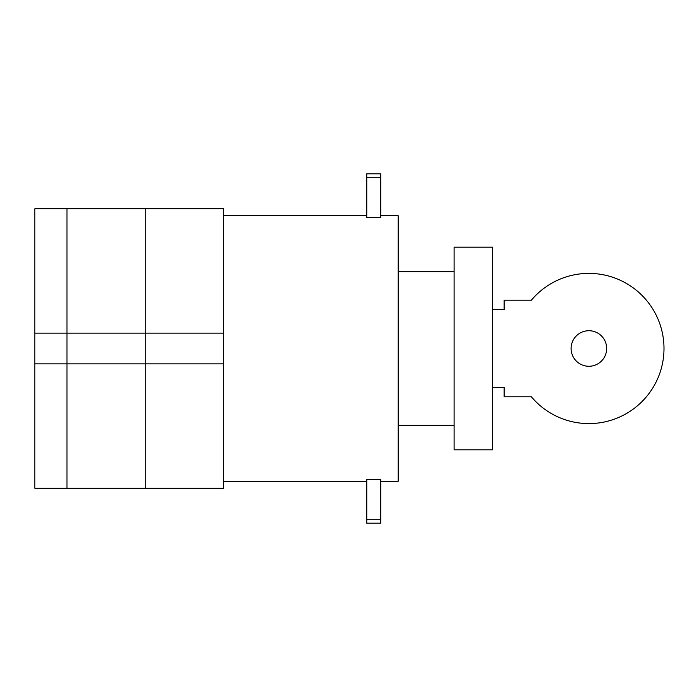 <?xml version="1.0" encoding="UTF-8"?>
<svg xmlns="http://www.w3.org/2000/svg" width="697" height="697" viewBox="0 0 697 697"><rect width="100%" height="100%" fill="white"/><g stroke="black" fill="none" stroke-linecap="round" stroke-linejoin="round"><path stroke-width="1.05" d="M571.113 348.491A17.773 17.773 0 0 0 588.887 366.273A17.773 17.773 0 0 0 606.669 348.491A17.773 17.773 0 0 0 588.887 330.718A17.773 17.773 0 0 0 571.113 348.491M492.526 309.468L504.149 309.468L504.149 300.207L531.367 300.207A75.102 75.102 0 0 1 640.43 293.864A75.102 75.102 0 0 1 640.438 403.11A75.102 75.102 0 0 1 531.375 396.793L504.149 396.793L504.149 387.532L492.526 387.532M145.255 363.869L66.99 363.869L66.99 333.131L145.255 333.131L145.255 363.869L145.255 208.751L223.51 208.751L223.51 363.869L145.255 363.869L145.255 488.248L145.255 363.869M66.99 333.131L66.99 208.751L66.99 363.869L34.85 363.869L34.85 333.131L66.99 333.131M34.85 363.869L34.85 488.248L66.99 488.248L66.99 363.869L66.99 488.248L223.51 488.248L223.51 363.869M380.728 481.261L398.196 481.261L398.196 215.739L380.728 215.739M380.728 217.403L366.753 217.403L366.753 173.814L380.728 173.814L380.728 217.403M366.753 177.299L380.728 177.299M380.728 479.597L366.753 479.597L366.753 519.701L380.728 519.701L380.728 479.597M366.753 519.701L366.753 523.186L380.728 523.186L380.728 519.701M492.526 247.182L492.526 449.818L454.096 449.818L454.096 247.182L492.526 247.182M34.85 333.131L34.85 208.751L145.255 208.751L145.255 333.131L223.51 333.131M223.51 215.739L366.753 215.739M223.51 481.261L366.753 481.261M398.196 271.638L454.096 271.638M398.196 425.362L454.096 425.362"/></g></svg>
